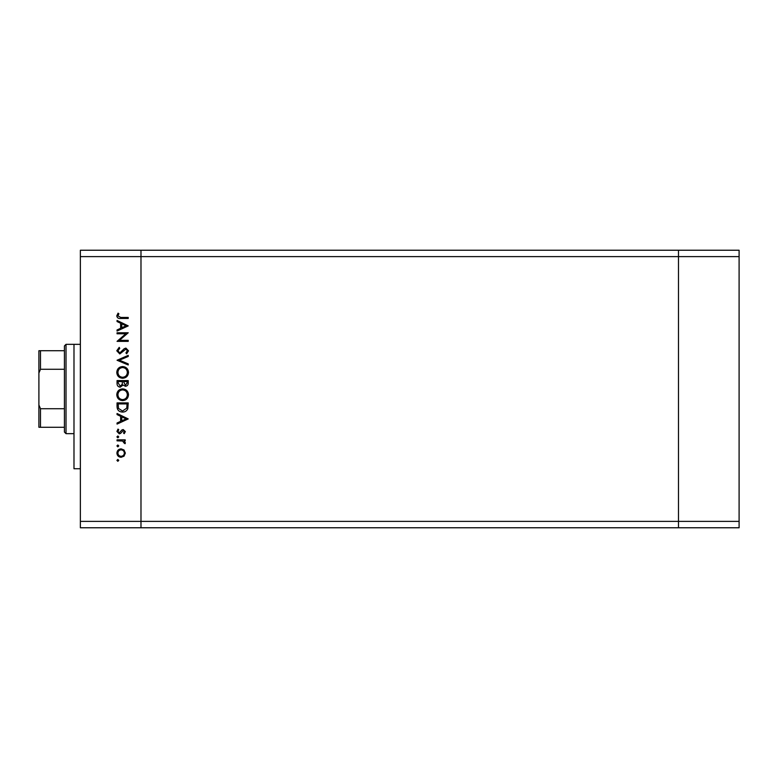 <?xml version="1.0" encoding="UTF-8"?>
<svg xmlns="http://www.w3.org/2000/svg" width="778" height="778" viewBox="0 0 778 778"><rect width="100%" height="100%" fill="white"/><g stroke="black" fill="none" stroke-linecap="round" stroke-linejoin="round"><path stroke-width="1.17" d="M739.1 256.614L739.1 527.766L140.983 527.766L140.983 256.614L739.1 256.614L739.1 250.234L678.494 250.234L678.494 527.766L678.494 250.234L80.367 250.234L80.367 521.386L140.983 521.386L140.983 250.234L140.983 256.614L80.367 256.614M739.1 521.386L140.983 521.386L140.983 527.766L80.367 527.766L80.367 521.386M80.367 468.745L73.988 468.745L73.988 344.343L80.367 344.343L66.013 344.343L66.013 433.657L73.988 433.657M125.822 333.772L117.05 333.772L117.05 332.77L128.224 332.77L119.433 340.356L128.224 340.356L128.224 341.357L117.05 341.357L125.822 333.772M119.793 353.951L116.768 350.761L119.209 347.367L119.773 348.311L117.916 350.761L119.802 352.949L124.198 348.709L125.9 348.087L128.506 350.829L126.619 353.805L125.929 352.901L127.359 350.722L125.948 349.089L119.793 353.951M117.05 360.253L128.224 355.381L128.224 356.46L119.423 360.175L128.224 363.9L128.224 364.97L117.05 360.253M116.768 372.438C117.079 368.85 119.015 366.885 122.584 366.545C126.172 366.846 128.146 368.782 128.506 372.341C128.214 375.978 126.26 377.962 122.642 378.283C119.053 377.972 117.099 376.017 116.768 372.438M116.768 394.767C117.079 391.178 119.015 389.224 122.584 388.874C126.172 389.175 128.146 391.11 128.506 394.67C128.214 398.307 126.26 400.291 122.642 400.612C119.053 400.3 117.099 398.346 116.768 394.767M117.05 413.497L128.224 418.934L117.05 424.088L117.05 422.999L120.629 421.345L120.629 416.288L117.05 414.586L117.05 413.497M116.914 460.372L117.838 459.448L118.771 460.372L117.838 461.305L116.914 460.372M121.115 448.857L124.003 449.976L125.355 453.078L124.013 456.18L121.115 457.299C118.528 457.065 117.128 455.655 116.914 453.078C117.128 450.501 118.528 449.091 121.115 448.857M116.914 445.92L117.838 444.987L118.771 445.92L117.838 446.844L116.914 445.92M117.05 440.834L117.05 439.833L125.209 439.833L125.209 440.834L124.013 440.834L125.355 442.828L125.073 443.703L124.208 443.149L122.593 441.019L117.05 440.834M116.914 436.905L117.838 435.972L118.771 436.905L117.838 437.829L116.914 436.905M123.216 429.534L125.355 431.596L124.198 433.677L123.498 432.996L124.354 431.596L123.255 430.535L120.532 433.443L119.267 433.823L116.914 431.43L118.013 429.096L118.771 429.767L117.916 431.382L119.228 432.821L121.961 429.903L123.216 429.534M122.496 412.068C118.898 411.854 117.089 409.957 117.05 406.369L117.05 402.907L128.224 402.907L127.816 408.703C126.795 410.969 125.025 412.087 122.496 412.068M117.05 383.593L117.05 380.578L128.224 380.578L128.224 382.757C128.341 384.828 127.427 386.014 125.453 386.296L123.08 385.013L120.22 387.162C118.159 386.899 117.108 385.713 117.05 383.593M117.05 320.458L128.224 325.894L117.05 331.049L117.05 329.96L120.629 328.306L120.629 323.249L117.05 321.547L117.05 320.458M117.916 315.907L120.794 317.453L128.224 317.453L128.224 318.455L120.678 318.455C118.441 318.756 117.138 317.891 116.768 315.849L118.052 313.155L118.917 313.748L117.916 315.907M121.105 456.297C123.07 456.112 124.159 455.042 124.354 453.078C124.159 451.114 123.08 450.034 121.105 449.859C119.141 450.034 118.081 451.114 117.916 453.078C118.081 455.042 119.141 456.112 121.105 456.297M121.776 420.82L126.046 418.856L121.776 416.833L121.776 420.82M127.077 403.908L118.198 403.908L118.48 408.382L122.496 411.066L126.765 408.119L127.077 403.908M122.642 399.61C125.55 399.309 127.125 397.675 127.359 394.728C127.096 391.781 125.511 390.167 122.593 389.875C119.695 390.186 118.139 391.801 117.916 394.728C118.13 397.694 119.705 399.318 122.642 399.61M127.077 382.941L127.077 381.58L123.498 381.58L125.433 385.295L127.077 382.941M122.35 382.241L122.35 381.58L118.198 381.58L118.198 383L120.22 386.16L122.214 384.332L122.35 382.241M122.642 377.281C125.55 376.98 127.125 375.346 127.359 372.39C127.096 369.453 125.511 367.838 122.593 367.547C119.695 367.858 118.139 369.472 117.916 372.39C118.13 375.366 119.705 376.99 122.642 377.281M121.776 327.781L126.046 325.817L121.776 323.794L121.776 327.781M66.013 433.657L64.418 432.062L64.418 345.938L66.013 344.343M64.418 427.278L39.464 427.278M64.418 369.268L40.495 369.268L38.9 373.051L38.9 350.722L40.495 350.722L38.9 350.722M38.9 427.278L38.9 373.051M38.9 404.949L40.495 408.732L40.495 427.278M64.418 408.732L40.495 408.732M64.418 350.722L40.495 350.722L40.495 369.268"/></g></svg>
